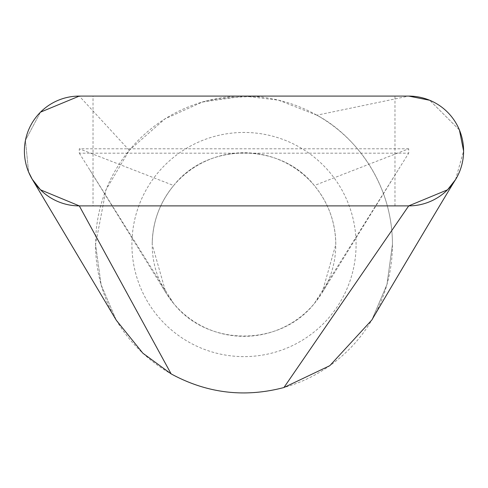 <?xml version="1.0" encoding="UTF-8"?>
<svg xmlns="http://www.w3.org/2000/svg" width="488" height="488" viewBox="0 0 488 488"><rect width="100%" height="100%" fill="white"/><g stroke="black" fill="none" stroke-linecap="round" stroke-linejoin="round"><path stroke-width="0.37" stroke-dasharray="2.44 1.83" d="M356.081 244.537A112.081 112.081 0 0 0 244 132.455A112.081 112.081 0 0 0 131.919 244.537A112.081 112.081 0 0 0 244 356.618A112.081 112.081 0 0 0 356.081 244.537M152.207 244.537A91.793 91.793 0 0 1 244 152.744A91.793 91.793 0 0 1 335.793 244.537A91.793 91.793 0 0 1 244 336.33A91.793 91.793 0 0 1 152.207 244.537M93.025 205.887L394.975 205.887L93.025 205.887L93.025 96.087L394.975 96.087L93.025 96.087M394.975 205.887L394.975 96.087M392.437 244.537L386.984 284.455L371.893 319.927L386.984 284.455L392.437 244.537A148.45 148.45 0 0 1 244 392.986A148.45 148.45 0 0 1 95.55 244.537L101.138 284.913L116.315 320.262L101.138 284.913L95.55 244.537A148.45 148.45 0 0 1 244 96.087A148.45 148.45 0 0 1 392.45 244.537C392.505 180.475 351.732 133.517 316.871 115.192L408.7 96.087L79.3 96.087L129.277 150.316L106.006 189.808L95.55 244.537M408.7 148.791L79.3 148.791L79.3 153.183L408.7 153.183L408.7 148.791L314.321 185.531C280.307 142.234 207.693 142.234 173.679 185.531L79.3 148.791M314.321 303.542L322.092 292.776L335.787 244.537C335.555 222.351 328.4 202.685 314.321 185.531C280.307 142.234 207.693 142.234 173.679 185.531C159.6 202.685 152.445 222.351 152.213 244.537L165.908 292.776L173.679 303.542C207.662 346.852 280.338 346.858 314.321 303.542L408.7 153.183M173.679 303.542L79.3 153.183M79.3 205.887L408.7 205.887M459.421 129.979L429.708 100.266L459.421 129.979M455.536 179.621L463.6 150.987M316.871 115.192L278.489 100.156L244.116 96.087L202.294 102.065L164.907 118.913L129.277 150.316M40.48 112.167L25.455 140.276L28.579 171.996L25.455 140.276L40.48 112.167M335.787 244.537C335.555 222.351 328.4 202.685 314.321 185.531M173.679 185.531C159.6 202.685 152.445 222.351 152.213 244.537M398.031 170.184L322.098 292.776M89.969 170.184L165.902 292.776M202.294 102.065C201.257 102.828 201.202 100.729 228.659 97.801C241.475 96.789 257.005 96.246 275.238 96.166L244.116 96.087"/><path stroke-width="0.73" d="M463.6 150.987A54.9 54.9 0 0 0 408.7 96.087L79.3 96.087L40.48 112.167L79.3 96.087A54.9 54.9 0 0 0 24.4 150.987A54.9 54.9 0 0 0 79.3 205.887L408.7 205.887A54.9 54.9 0 0 0 463.6 150.987L459.421 129.979L463.6 150.987M371.893 319.927L329.796 365.683L283.931 387.527L329.796 365.683L371.893 319.927C376.199 312.326 448.143 191.034 455.542 179.621L447.52 189.808L408.7 205.887L283.931 387.527C244.531 397.885 206.924 393.34 171.129 373.881L79.3 205.887L40.48 189.808L79.3 205.887M429.708 100.266L408.7 96.087L429.708 100.266M116.315 320.262L142.886 353.227L171.129 373.881L142.886 353.227L116.315 320.262L32.202 179.2L40.48 189.808L32.202 179.2L28.579 171.996L32.208 179.2M283.931 387.527C244.531 397.885 206.924 393.34 171.129 373.881"/></g></svg>
